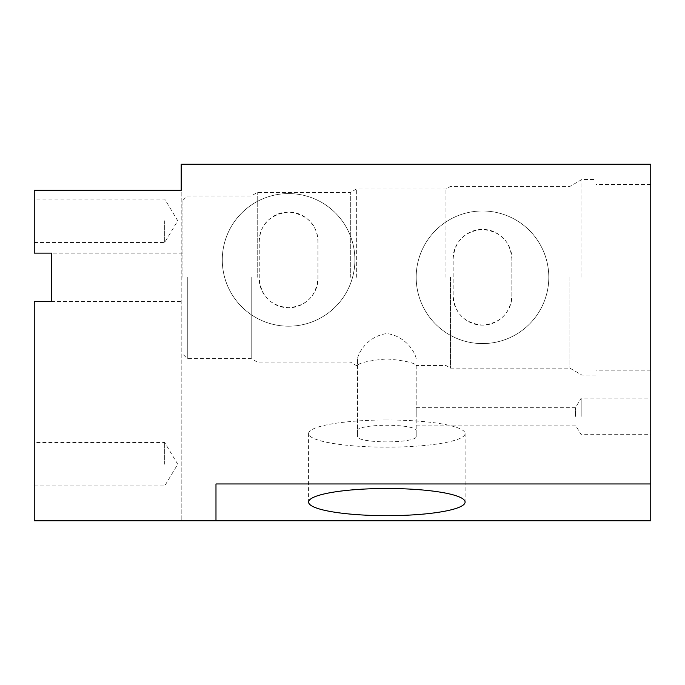 <?xml version="1.0" encoding="UTF-8"?>
<svg xmlns="http://www.w3.org/2000/svg" width="685" height="685" viewBox="0 0 685 685"><rect width="100%" height="100%" fill="white"/><g stroke="black" fill="none" stroke-linecap="round" stroke-linejoin="round"><path stroke-width="0.51" stroke-dasharray="3.42 2.57" d="M187.288 277.288L187.288 358.589L187.288 277.288M182.938 277.288L182.938 200.328L182.938 277.288M581.933 277.288L581.933 179.461L581.933 277.288M569.886 277.288L569.886 368.153L569.886 277.288M450.49 277.288L450.49 368.153L450.49 277.288M445.978 277.288L445.978 189.026L445.978 277.288M356.354 277.288L356.354 189.026L356.354 277.288M350.326 277.288L350.326 192.502L350.326 277.288M257.226 277.288L257.226 192.502L257.226 277.288M251.198 277.288L251.198 358.589L251.198 277.288M386.845 419.982A78.261 13.589 180 0 0 308.584 433.571A78.261 13.589 180 0 0 386.845 447.159A78.261 13.589 180 0 0 465.106 433.571A78.261 13.589 180 0 0 386.845 419.982M34.25 464.233L34.25 442.493L34.25 464.233M164.683 464.233L164.683 442.493L164.683 464.233M34.25 220.767L34.25 242.507L34.25 220.767M164.683 220.767L164.683 242.507L164.683 220.767M575.443 416.411L575.443 407.712L575.443 416.411M416.189 416.411L416.189 407.712L416.189 416.411M650.75 416.411L650.75 398.148L650.75 416.411M581.188 416.411L581.188 398.148L581.188 416.411M416.189 277.288A66.299 66.299 0 0 1 482.497 210.98A66.299 66.299 0 0 1 548.796 277.288A66.299 66.299 0 0 1 482.497 343.587A66.299 66.299 0 0 1 416.189 277.288A66.299 66.299 0 0 1 482.497 210.98A66.299 66.299 0 0 1 548.796 277.288A66.299 66.299 0 0 1 482.497 343.587A66.299 66.299 0 0 1 416.189 277.288M453.145 258.81C452.648 243.646 466.399 229.081 482.497 229.458C498.603 229.09 512.337 243.62 511.841 258.81L511.841 295.766C510.334 313.413 500.572 323.192 482.565 325.11C464.473 323.26 454.669 313.473 453.145 295.766L453.145 258.81C454.669 241.129 464.447 231.342 482.497 229.458C500.547 231.35 510.334 241.129 511.841 258.81L511.841 295.766C512.346 310.913 498.612 325.469 482.531 325.11C466.408 325.495 452.657 310.964 453.145 295.766L453.145 258.81M222.291 259.898A66.299 66.299 0 0 1 288.591 193.59A66.299 66.299 0 0 1 354.89 259.898A66.299 66.299 0 0 1 288.591 326.197A66.299 66.299 0 0 1 222.291 259.898A66.299 66.299 0 0 1 288.591 193.59A66.299 66.299 0 0 1 354.89 259.898A66.299 66.299 0 0 1 288.591 326.197A66.299 66.299 0 0 1 222.291 259.898M259.238 241.42C258.742 226.255 272.493 211.691 288.591 212.067C304.697 211.699 318.431 226.23 317.934 241.42L317.934 278.375C316.205 296.203 306.435 305.99 288.625 307.719C270.763 306.024 260.968 296.237 259.238 278.375L259.238 241.42C260.172 224.183 269.958 214.405 288.591 212.067C307.222 214.405 317.009 224.183 317.934 241.42L317.934 278.375C318.439 293.522 304.705 308.079 288.625 307.719C272.502 308.104 258.75 293.574 259.238 278.375L259.238 241.42M595.967 277.288L595.967 179.461L595.967 277.288M650.75 277.288L650.75 184.419L650.75 277.288M51.64 253.116L51.64 301.46L34.25 301.46L34.25 520.754L650.75 520.754L650.75 164.246L181.2 164.246L181.2 520.754L181.2 190.327L34.25 190.327L34.25 253.116L182.938 253.116M416.189 358.837C415.452 352.843 406.059 336.181 386.845 333.552C367.622 336.207 358.264 352.801 357.501 358.837L357.501 365.405C359.248 362.785 369.018 360.618 386.828 358.897C404.655 360.61 414.442 362.785 416.189 365.405L416.189 436.782A29.344 5.095 0 0 1 386.845 441.876A29.344 5.095 0 0 1 357.501 436.782L357.501 430.36A29.344 5.095 0 0 1 386.845 425.265A29.344 5.095 0 0 1 416.189 430.36L416.189 436.782M416.189 365.405L416.189 430.36M357.501 358.837L357.501 436.782M357.501 365.405L357.501 430.36M51.64 301.46L51.64 277.288L51.64 301.46L182.938 301.46M215.981 520.754L215.981 483.961M182.938 200.328L187.288 195.987L251.198 195.987L257.226 192.502L350.326 192.502L356.354 189.026L445.978 189.026L450.49 186.423L569.886 186.423L581.933 179.461L595.967 179.461M308.584 433.571L308.584 502.079M34.25 485.973L164.683 485.973L177.74 464.233L164.683 442.493L34.25 442.493M34.25 242.507L164.683 242.507L177.74 220.767L164.683 199.027L34.25 199.027M416.189 407.712L575.443 407.712L581.188 398.148L650.75 398.148M650.75 184.419L595.967 184.419M650.75 370.148L595.967 370.148M595.967 375.106L581.933 375.106L569.886 368.153L450.49 368.153L445.978 365.542L416.189 365.542M357.501 365.542L356.354 365.542L350.326 362.065L257.226 362.065L251.198 358.589L187.288 358.589L182.938 354.239M416.189 425.102L575.443 425.102L581.188 434.667L650.75 434.667M465.106 433.571L465.106 502.079"/><path stroke-width="1.03" d="M386.845 488.491A78.261 13.589 180 0 0 308.584 502.079A78.261 13.589 180 0 0 386.845 515.668A78.261 13.589 180 0 0 465.106 502.079A78.261 13.589 180 0 0 386.845 488.491M650.75 164.246L181.2 164.246L181.2 190.327L34.25 190.327L34.25 253.116L51.64 253.116L51.64 301.46L34.25 301.46L34.25 520.754L215.981 520.754L215.981 483.961L650.75 483.961L650.75 164.246M650.75 483.961L650.75 520.754L215.981 520.754"/></g></svg>
